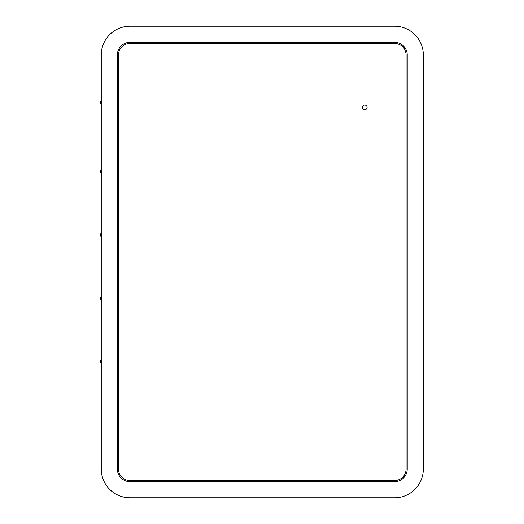 <?xml version="1.0" encoding="UTF-8"?>
<svg xmlns="http://www.w3.org/2000/svg" width="524" height="524" viewBox="0 0 524 524"><rect width="100%" height="100%" fill="white"/><g stroke="black" fill="none" stroke-linecap="round" stroke-linejoin="round"><path stroke-width="0.79" d="M362.484 107.374A2.299 2.299 0 0 0 365.935 109.372A2.299 2.299 0 0 0 365.935 105.383A2.299 2.299 0 0 0 362.484 107.374M101.256 420.156L101.256 98.093M406.067 54.955L406.067 469.046A11.502 11.502 0 0 1 394.565 480.547L130.011 480.547A11.502 11.502 0 0 1 118.509 469.046L118.509 54.955A11.502 11.502 0 0 1 130.011 43.453L394.565 43.453A11.502 11.502 0 0 1 406.067 54.955M117.356 54.955A12.655 12.655 0 0 1 130.011 42.306L394.565 42.306A12.655 12.655 0 0 1 407.22 54.955L407.22 469.046A12.655 12.655 0 0 1 394.565 481.694L130.011 481.694A12.655 12.655 0 0 1 117.356 469.046L117.356 54.955M101.256 54.955A28.755 28.755 0 0 1 130.011 26.2L394.565 26.2A28.755 28.755 0 0 1 423.32 54.955L423.32 469.046A28.755 28.755 0 0 1 394.565 497.8L130.011 497.8A28.755 28.755 0 0 1 101.256 469.046L101.256 54.955M101.021 236.18L100.68 236.18L100.68 233.874L101.021 233.874M101.021 299.44L100.68 299.44L100.68 297.141L101.021 297.141M101.021 172.913L100.68 172.913L100.68 170.614L101.021 170.614M101.021 362.706L100.68 362.706L100.68 360.401L101.021 360.401M101.021 103.896L100.68 103.896L100.68 101.597L101.021 101.597"/></g></svg>
